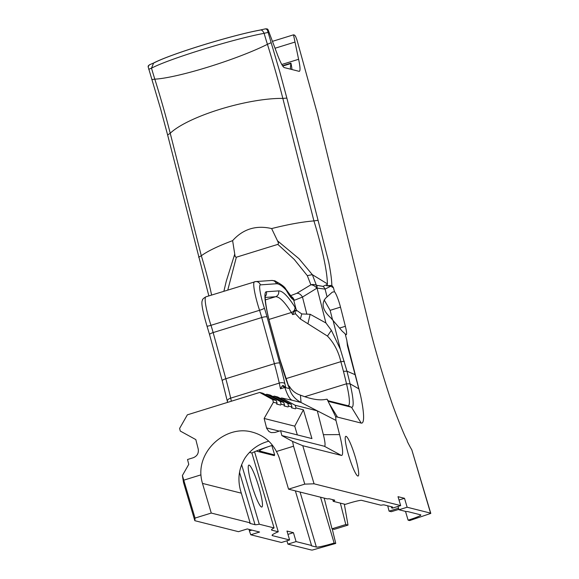 <?xml version="1.0" encoding="UTF-8"?>
<svg xmlns="http://www.w3.org/2000/svg" width="579" height="579" viewBox="0 0 579 579"><rect width="100%" height="100%" fill="white"/><g stroke="black" fill="none" stroke-linecap="round" stroke-linejoin="round"><path stroke-width="0.87" d="M291.975 69.538A23.348 3.293 72.8 0 0 290.947 63.14L290.397 67.439M399.011 500.003L404.504 498.309L407.146 507.233L398.974 509.759L406.27 511.59A16.342 1.382 -16.5 0 1 407.681 511.575L420.578 514.825A16.342 1.382 -16.5 0 1 420.832 514.977A16.342 1.382 -16.5 0 1 408.101 520.166L409.679 520.564L430.798 513.407L411.821 449.869A87.06 12.268 -107.2 0 1 407.355 441.582L406.95 439.982C403.606 434.46 392.077 404.294 391.078 400.35C389.218 395.674 375.952 353.675 370.205 329.712L317.386 113.802L296.962 39.958L295.543 36.332L294.552 35.095L293.502 34.834L298.598 59.29A23.348 3.293 -107.2 0 1 299.336 71.318A23.348 3.293 -107.2 0 1 299.039 71.318L284.354 67.62A23.348 3.293 -107.2 0 1 277.167 53.898L268.251 30.18A3.778 0.536 72.8 0 0 267.556 29.088A3.778 0.536 72.8 0 0 267.455 30.151L279.823 71.948L286.858 98.083L328.684 261.969C330.674 271.913 331.724 279.729 331.825 285.411L326.563 285.722L330.783 286.207L333.482 287.821L334.481 291.744A12.629 1.78 -107.2 0 1 340.495 307.131L345.366 326.281A12.608 1.773 -107.2 0 1 346.235 334.72A12.608 1.773 -107.2 0 1 345.193 333.844L342.269 331.246L330.855 317.943C322.669 310.38 320.983 303.743 325.782 298.019L332.31 292.149L334.481 291.744M272.543 41.319L293.502 34.834M275.09 48.223L294.776 42.137M335.711 543.449L334.126 543.051A16.342 1.382 -16.5 0 1 316.366 547.068A9.336 0.789 163.5 0 0 316.358 547.068L311.64 545.881A16.342 1.382 -16.5 0 1 311.422 545.736A16.342 1.382 -16.5 0 1 311.545 545.483L296.079 541.597L287.908 544.122L311.328 550.014A210.112 17.768 163.5 0 0 312.378 550.05L335.711 543.449L335.451 542.053A65.369 9.213 72.8 0 1 332.281 528.88M408.101 520.166L405.503 511.402M430.798 513.407A210.112 17.768 163.5 0 0 430.559 513.124L411.821 449.869M311.64 545.881L295.37 490.869M334.126 543.051L320.549 497.209M316.366 547.068L300.067 492.049L316.358 547.068M287.908 544.122L286.923 540.793M254.565 451.758L278.267 531.783A32.685 2.765 -16.5 0 0 272.101 535.387A32.685 2.765 -16.5 0 0 272.528 535.669L289.609 539.961L281.437 542.494L250.758 534.772L249.368 530.878A53.044 7.476 72.8 0 0 249.165 529.416M238.505 531.66L247.284 528.938L259.587 532.036L250.758 534.772M194.826 520.695L183.543 482.596L182.385 475.533L195.036 518.082L194.826 520.695L238.447 531.674M208.845 295.912L167.628 134.972L160.593 108.838L148.217 67.048A3.778 0.536 -107.2 0 1 148.217 66.013A4.668 4.668 0 0 1 150.156 64.486A4.668 3.713 -112.9 0 1 150.171 64.486A4.668 3.713 -112.9 0 1 150.229 64.457M267.874 446.807C262.273 448.899 259.464 450.288 259.45 450.99L274.649 454.956A16.342 1.382 163.5 0 0 274.164 455.485A16.342 1.382 163.5 0 0 274.374 455.63L256.222 451.063M289.609 539.961L286.967 531.044L293.437 532.673L296.079 541.597M398.974 509.759L397.99 506.43M332.744 499.655L333.243 501.327L345.301 504.367L348.717 503.303A11.674 0.984 -16.5 0 1 361.622 500.357L380.931 505.214A16.342 1.382 -16.5 0 1 384.195 504.924L392.352 506.98A16.342 1.382 -16.5 0 1 392.569 507.117A16.342 1.382 -16.5 0 1 391.643 507.913L392.504 508.13L400.668 505.597L398.026 496.681L404.504 498.309M391.643 507.913L391.288 506.712M312.37 274.699L327.388 283.862A21.51 7.44 41.3 0 1 327.367 284.434L322.988 286.366L316.387 285.266L312.37 274.699L298.945 258.654L277.515 240.835L271.631 228.567C288.168 224.413 302.26 221.866 313.919 220.91L317.878 220.331M277.515 240.835L278.55 243.289L277.84 244.374L294.248 259.428L307.311 275.655L310.872 284.81L296.759 293.329L291.237 295.428M227.779 290.05L236.348 257.214L277.84 244.381M236.348 257.214L235.197 256.736L234.741 254.072L226.295 281.126L223.878 291.259M198.648 257.221L201.311 255.752C207.6 251.156 218.037 246.111 232.62 240.64L234.741 254.072M232.62 240.64C243.093 229.002 256.099 224.978 271.631 228.567M211.588 295.058A70.689 9.959 72.8 0 0 201.311 255.752L170.226 133.25A70.689 17.58 -15.1 0 1 282.834 98.408L313.919 220.91A70.689 9.959 -107.2 0 1 327.388 283.862M167.628 134.972L170.226 133.25A149.411 21.054 72.8 0 0 154.817 79.157A70.689 9.047 -18.2 0 0 267.433 44.315A149.411 21.054 -107.2 0 1 282.834 98.408L286.858 98.083M148.202 67.063A4.668 3.713 -112.9 0 1 150.156 64.486M150.171 64.486L153.609 63.031L151.495 68.156L148.731 69.314M151.495 68.156L151.503 68.184A74.705 10.523 72.8 0 0 154.817 79.157L151.843 79.605M151.503 68.184C168.344 59.109 233.598 38.923 264.111 33.343A74.705 10.523 72.8 0 0 267.433 44.315L271.073 42.716M264.704 29.037A4.668 2.772 77.1 0 1 264.979 28.95L260.217 30.043C231.209 35.377 169.763 54.339 153.37 63.14M154.137 62.858C169.669 54.433 231.368 35.341 259.826 30.159C261.346 29.486 262.772 30.542 264.104 33.314L267.968 32.424M267.556 29.088A4.668 4.668 0 0 0 264.979 28.95A4.668 2.772 77.1 0 1 267.476 30.159M258.842 486.953A21.944 3.09 72.8 0 0 248.854 465.111A21.944 3.09 72.8 0 0 252.393 486.982A21.944 3.09 72.8 0 0 261.831 507.038A21.944 3.09 72.8 0 0 258.842 486.953M265.457 394.668L266.818 394.248L270.255 395.11L283.739 402.383L284.528 405.061L284.065 405.937L288.067 406.943L288.53 406.067L287.741 403.389L274.258 396.123L277.696 396.984L291.179 404.258L291.968 406.936L291.505 407.804L295.507 408.817L295.97 407.942L295.181 405.264L281.698 397.99L292.142 400.248C289.811 399.401 287.387 395.131 284.854 387.445L285.715 387.626L283.08 385.433A4.668 2.229 -86.6 0 0 284.774 387.445A4.668 2.229 -86.6 0 0 284.854 387.445L280.439 388.813A40.436 5.696 72.8 0 0 279.259 383.103A74.705 10.523 72.8 0 0 274.395 363.706L261.73 317.545A22.176 3.127 72.8 0 0 259.544 310.286A4.668 0.55 -18.2 0 0 264.415 308.202A21.01 2.96 72.8 0 1 260.376 284.868A4.668 4.618 86.1 0 0 255.643 281.575L271.652 280.468L274.453 280.735A4.668 4.603 -75.9 0 1 277.725 283.891A168.091 23.681 72.8 0 0 276.393 283.761L260.376 284.868M182.385 475.533L188.761 464.358L187.524 459.509L193.292 457.721C197.2 456.078 198.85 453.191 198.228 449.058L195.825 439.599L180.286 431.058L179.613 428.409L187.357 414.832L259.689 392.453L262.808 393.242L276.292 400.509L277.088 403.187L276.624 404.062L280.627 405.068L281.09 404.193L280.301 401.522L266.818 394.248M272.897 396.543L274.258 396.123M292.569 441.444L302.774 445.707L314.057 483.805L304.771 484.131L293.539 446.214L292.569 441.444L281.85 435.553L324.327 446.243A17.276 2.432 72.8 0 0 323.364 434.684L317.299 410.829L295.181 405.264M288.863 386.106L289.283 386.171C291.809 390.55 295.529 393.546 300.436 395.146C310.467 399.011 318.544 400.487 324.66 399.575L327.048 399.184L335.654 416.648L335.972 420.412L339.576 434.59A31.1 4.379 -107.2 0 1 341.313 455.405L302.774 445.707M281.85 435.553L280.62 430.704L311.936 438.585L303.41 409.816L294.733 426.158L264.14 418.458L273.382 402.253L272.709 399.611L259.689 392.453M280.62 430.704L274.851 432.484L271.204 432.6L268.982 431.558L266.687 428.402L264.14 418.458M297.324 434.909L294.733 426.158M287.741 403.389L291.179 404.258M280.301 401.522L283.739 402.383M272.709 399.611L276.292 400.509M288.53 406.067L291.968 406.936M281.09 404.193L284.528 405.061M273.382 402.253L277.088 403.187M335.972 420.412L301.051 402.492L300.436 395.146M280.337 398.41L281.698 397.99M278.267 531.783L271.942 530.19A32.685 2.765 -16.5 0 1 271.515 529.908A32.685 2.765 -16.5 0 1 274.077 527.939L259.269 524.212A16.342 1.382 -16.5 0 1 255.028 524.697L249.969 523.423A16.342 1.382 -16.5 0 1 249.752 523.278A16.342 1.382 -16.5 0 1 250.106 522.837L211.263 513.059L202.476 483.4A40.856 40.298 104.1 0 1 200.906 474.874C199.111 448.421 227.294 424.935 252.212 432.108C263.09 435.061 271.167 441.524 276.436 451.504A40.856 40.298 104.1 0 1 279.758 459.487L288.545 489.154L304.771 484.131M276.436 451.504L293.539 446.214M288.545 489.154L327.388 498.924A16.342 1.382 -16.5 0 1 329.458 498.83L334.517 500.104A16.342 1.382 -16.5 0 1 334.727 500.242A16.342 1.382 -16.5 0 1 333.243 501.327M250.106 522.837L241.32 493.17C237.209 480.621 238.447 468.881 245.04 457.96A40.856 40.298 -75.9 0 1 268.786 441.205M183.804 480.165L200.906 474.874M211.263 513.059L195.036 518.082M259.269 524.212L241.595 464.532M274.077 527.939L251.879 452.995L249.527 452.409M272.506 445.294A32.685 2.765 163.5 0 0 251.879 452.995M287.951 534.366L293.437 532.673M296.448 310.228L296.195 311.155A4.668 3.879 -29.5 0 0 296.26 309.41L296.448 310.228L301.775 313.941L310.149 314.274L325.919 322.973L331.383 330.334L340.423 349.419L346.966 371.175A161.324 22.733 -107.2 0 1 350.071 383.819L350.078 383.834A39.929 5.624 -107.2 0 1 351.489 407.24L328.706 401.493M345.193 333.844L346.85 340.38L347.429 345.714L360.478 395.066A57.98 8.171 -107.2 0 1 361.173 423.075L335.654 416.648M274.649 454.956L271.848 445.504M231.347 401.225A40.436 5.696 72.8 0 0 230.681 398.135L279.259 383.103A4.668 2.265 -12.7 0 1 284.897 383.754A45.104 6.355 72.8 0 1 285.737 387.669L289.486 388.61C291.143 394.639 294.993 399.264 301.051 402.492L292.142 400.248M288.443 385.998L289.334 388.321L289.283 386.171A4.668 2.555 -41.3 0 1 288.487 385.961M327.989 400.69L347.841 405.684A37.353 5.262 72.8 0 0 348.312 405.684A37.353 5.262 72.8 0 0 346.517 383.783A158.755 22.371 72.8 0 0 343.456 371.327L340.865 361.658C338.44 351.41 333.974 342.884 327.453 336.073L300.378 319.015L295.471 313.753L294.617 309.801L296.195 311.155M328.742 401.515L327.048 399.184M294.617 309.801L292.663 314.621A52.761 7.433 72.8 0 0 291.396 312.501A172.759 24.34 72.8 0 0 275.503 296.738L265.182 297.447M274.453 280.735C280.895 283.971 284.687 286.757 285.809 289.08L286.294 290.318A67.707 9.539 72.8 0 0 292.684 299.256L293.727 300.088L295.97 308.897A57.43 8.092 -107.2 0 1 296.26 309.41A22.567 9.59 -166.9 0 1 295.97 308.897A57.43 8.092 72.8 0 0 294.885 307.094A177.427 24.998 72.8 0 0 278.564 290.904A4.668 4.618 86.1 0 1 275.503 296.738L265.291 299.893M295.471 313.753L292.663 314.621M283.08 385.433L282.306 385.831L284.854 387.445M282.306 385.831L280.439 388.813M355.26 457.019A20.779 2.931 -107.2 0 1 358.09 476.032A20.779 2.931 -107.2 0 1 349.151 457.048A20.779 2.931 -107.2 0 1 345.808 436.334A20.779 2.931 -107.2 0 1 355.26 457.019M332.484 319.572L330.131 310.337L324.146 299.915M346.85 340.38A11.674 1.643 72.8 0 0 347.892 345.569L360.478 395.066M331.825 285.411A27.922 3.937 -107.2 0 1 333.482 287.821M407.146 507.233L430.559 513.124M295.97 407.942L303.41 409.816M314.057 483.805L400.668 505.597M286.033 289.399L291.454 296.651A7.006 6.789 -51.6 0 1 293.727 300.088L294.248 300.313L302.484 297.07A7.006 4.48 -113.9 0 0 296.759 293.329M316.764 285.404A7.006 2.881 109.5 0 1 317.046 288.089L325.08 289.095L327.084 296.962M310.872 284.81A7.006 4.567 47.8 0 1 316.706 287.973A7.006 2.924 -71.1 0 0 316.387 285.266A7.006 6.333 -175.4 0 0 310.872 284.81M294.248 300.313A7.006 6.666 -66.4 0 0 291.099 296.361M312.255 274.656L307.311 275.655M322.988 286.366A7.006 6.47 55.5 0 1 325.08 289.095L330.783 286.207M327.367 284.434L326.563 285.722M340.351 503.115L345.801 524.538L331.999 528.808L324.189 498.121M398.518 508.224L389.074 511.148L387.72 505.807M398.859 509.361L391.281 511.698L389.074 511.148M344.635 504.2L344.143 504.07M345.801 524.538L348.001 525.095L334.206 529.365L331.999 528.808M344.382 504.468L348.001 525.095M288.06 385.621L289.283 386.171L289.486 388.61M282.747 66.057L290.644 63.61M290.947 63.14L282.545 65.745M281.792 64.486L298.598 59.29M274.374 455.63L274.265 455.253M272.528 535.669L272.304 534.916M268.967 319.442L291.396 312.501A4.668 4.089 -32.2 0 0 294.885 307.094M341.313 455.405L324.327 446.243M266.543 427.917L279.266 431.123M339.576 434.59L323.364 434.684M249.368 530.878L251.879 530.096M202.476 483.4L241.32 493.17M255.028 524.697L239.503 472.276M249.969 523.423L249.853 523.047M271.942 530.19L271.717 529.445M343.456 371.327L346.966 371.175L354.761 374.533M350.071 383.819L358.56 388.675M329.219 403.577L337.499 417.112M265.218 296.405A4.668 4.618 86.1 0 0 266.354 291.744L278.564 290.904M266.354 291.744A42.021 5.92 72.8 0 0 270.292 324.674A4.668 1.035 -15.3 0 1 270.379 324.805A4.668 1.035 -15.3 0 1 270.371 324.957M264.929 296.383L265.32 295.703C265.037 292.583 264.328 303.432 270.379 324.805L279.729 358.893A4.668 1.035 -15.3 0 0 279.65 358.763L270.292 324.674M288.907 387.054L279.729 358.893A4.668 1.035 -15.3 0 1 279.722 359.052M279.65 358.763A46.689 6.579 72.8 0 0 289.334 388.321M254.601 281.77A25.679 3.619 72.8 0 0 254.485 281.792A25.679 3.619 72.8 0 0 259.544 310.286L210.966 325.318A25.679 3.619 72.8 0 1 205.907 296.817L255.643 281.575A4.668 4.618 86.1 0 0 254.601 281.77M206.023 296.795A25.679 3.619 72.8 0 0 205.907 296.817C203.338 298.344 202.172 299.531 202.418 300.378C200.978 302.238 202.505 310.8 206.985 326.049A4.668 0.55 -18.2 0 0 210.966 325.318A22.176 3.127 72.8 0 1 213.152 332.578L261.73 317.545A4.668 1.035 -15.3 0 1 267.064 316.988A26.851 3.785 72.8 0 0 264.415 308.202M227.489 401.522A4.668 2.265 -12.7 0 1 227.352 401.175A4.668 2.265 -12.7 0 1 230.681 398.135A74.705 10.523 72.8 0 0 225.817 378.738L274.395 363.706A4.668 1.035 -15.3 0 1 279.729 363.142L267.064 316.988M207.007 325.963A4.668 0.55 -18.2 0 0 206.985 326.049L209.569 334.619A4.668 1.035 -15.3 0 1 213.152 332.578L225.817 378.738A4.668 1.035 -15.3 0 0 222.235 380.779L227.612 402.376M209.656 334.749A4.668 1.035 -15.3 0 1 209.569 334.619L222.235 380.779A4.668 1.035 -15.3 0 0 222.322 380.91M276.393 283.761A4.668 4.618 -93.9 0 0 271.652 280.468M284.897 383.754A79.374 11.182 72.8 0 0 279.729 363.142M285.86 378.673L340.865 361.658M350.078 383.834L346.517 383.783L304.735 396.709M347.841 405.684L351.489 407.24L361.173 423.075M301.775 313.941L300.378 319.015M327.453 336.073L331.383 330.334M307.963 323.567L310.149 314.274M340.872 361.694L344.331 361.332M330.131 310.337L340.495 307.131M339.605 328.061L345.366 326.281M259.624 450.621L259.776 451.207M347.429 345.714L347.892 345.569M332.983 320.151L340.423 349.419M286.294 290.318A214.114 30.166 72.8 0 0 277.725 283.891M325.919 322.973L317.046 288.089L302.484 297.07L306.834 314.173M290.412 295.818A7.006 6.789 128.4 0 1 292.684 299.256M290.397 67.432L290.672 69.212M238.476 531.674L247.298 528.945M290.274 295.695L291.28 295.413"/></g></svg>
